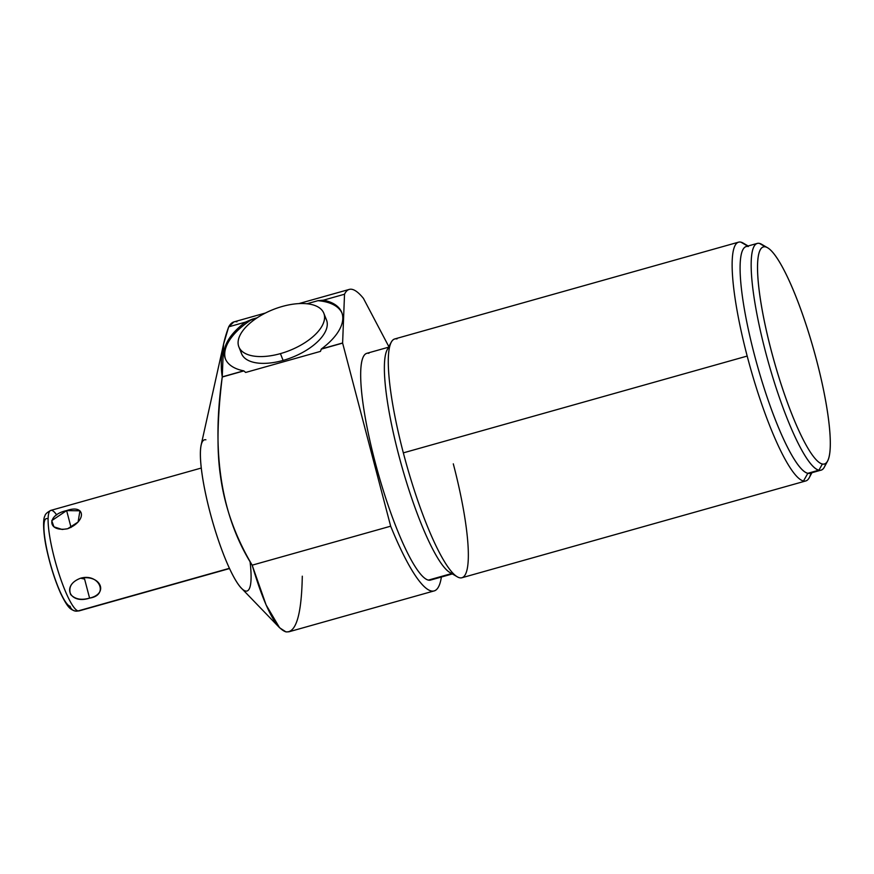 <?xml version="1.0" encoding="UTF-8"?>
<svg xmlns="http://www.w3.org/2000/svg" width="874" height="874" viewBox="0 0 874 874"><rect width="100%" height="100%" fill="white"/><g stroke="black" fill="none" stroke-linecap="round" stroke-linejoin="round"><path stroke-width="1.31" d="M245.55 590.988A78.518 14.345 -105.7 0 1 209.913 511.913A78.518 14.345 -105.7 0 1 205.893 439.786A78.518 14.345 74.3 0 0 220.893 547.321A78.518 14.345 74.3 0 0 250.03 561.414L250.03 561.414M827.612 461.057L824.368 467.077A117.772 21.522 -105.7 0 1 818.916 470.168A117.772 21.522 74.3 0 0 821.079 470.136L810.012 473.26A117.772 21.522 -105.7 0 1 807.849 473.282L818.916 470.168L822.39 464.007A112.757 20.605 -105.7 0 1 771.196 350.452A112.757 20.605 -105.7 0 1 765.427 246.872A112.757 20.605 -105.7 0 1 816.611 360.427A112.757 20.605 -105.7 0 1 822.39 464.007A112.757 20.605 74.3 0 0 827.612 461.057A112.757 20.605 74.3 0 0 813.738 349.862A112.757 20.605 74.3 0 0 767.569 247.757A112.757 20.605 74.3 0 0 765.427 246.872L759.419 243.387A117.772 21.522 74.3 0 0 757.255 243.409A117.772 21.522 74.3 0 0 766.924 357.084A117.772 21.522 74.3 0 0 818.916 470.168L807.849 473.282A117.772 21.522 -105.7 0 1 755.857 360.197A117.772 21.522 -105.7 0 1 746.188 246.523L757.255 243.409M288.879 631.804L285.929 631.869C275.605 628.493 264.352 606.272 252.171 565.172L390.667 526.192L342.63 343.121A156.61 28.623 -105.7 0 1 342.619 342.979A156.61 28.623 74.3 0 0 342.63 343.121L321.239 349.141L342.619 342.979L344.52 294.232A156.61 28.623 -105.7 0 1 363.431 298.384A156.61 28.623 74.3 0 0 349.272 289.414A156.61 28.623 74.3 0 0 344.52 294.232L323.446 300.164L317.907 300.689L306.982 303.759L317.907 300.689A62.644 30.251 158.4 0 1 341.985 313.1A62.644 30.251 158.4 0 0 317.907 300.689L323.446 300.164L317.907 300.689L306.982 303.759M257.196 317.775L245.441 322.124A62.644 30.251 -21.6 0 0 243.671 370.827L222.247 376.869C219.811 361.552 221.963 344.88 228.704 326.832L245.441 322.124L252.258 319.163A62.644 30.251 158.4 0 0 225.536 359.225A62.644 30.251 158.4 0 1 252.258 319.163L257.196 317.775L245.441 322.124L228.704 326.832L233.992 321.861L265.488 313.001M441.381 577.026A156.61 28.623 -105.7 0 1 390.667 526.192A156.61 28.623 74.3 0 0 434.149 590.911A156.61 28.623 74.3 0 0 441.381 577.026A156.61 28.623 -105.7 0 1 390.667 526.192L252.171 565.172C217.102 509.771 212.906 440.999 222.247 377.011L243.879 370.915L245.66 372.455L320.452 351.392L321.239 349.141L342.63 343.121L390.667 526.192L342.63 343.121L321.413 348.945A62.644 30.251 -21.6 0 0 323.446 300.164L344.52 294.232L342.619 342.979L321.413 348.945A62.644 30.251 -21.6 0 0 341.734 312.411A62.644 30.251 -21.6 0 0 323.446 300.164A62.644 30.251 158.4 0 1 321.413 348.945L320.452 351.392L245.66 372.455L243.879 370.915L245.66 372.455L320.452 351.392L321.239 349.141M342.63 343.121A156.61 28.623 -105.7 0 1 342.619 342.979L344.52 294.232A156.61 28.623 -105.7 0 1 363.431 298.384L388.843 346.639M368.926 353.304A117.772 21.522 74.3 0 0 374.957 461.494A117.772 21.522 74.3 0 0 428.424 580.096A117.772 21.522 74.3 0 0 432.444 578.959A117.772 21.522 74.3 0 1 377.961 472.528A117.772 21.522 74.3 0 1 368.926 353.304M805.773 480.951L461.931 577.747A124.032 22.669 -105.7 0 1 459.648 577.78A124.032 22.669 -105.7 0 1 403.34 452.863L747.183 356.068A124.032 22.669 74.3 0 0 803.501 480.984A124.032 22.669 74.3 0 0 805.773 480.951A124.032 22.669 74.3 0 0 810.93 472.998A124.032 22.669 -105.7 0 1 803.501 480.984A124.032 22.669 -105.7 0 1 747.183 356.068L403.34 452.863A124.032 22.669 -105.7 0 1 394.709 338.959L738.563 242.164A124.032 22.669 74.3 0 0 747.183 356.068A124.032 22.669 -105.7 0 1 740.835 242.131A124.032 22.669 74.3 0 0 738.563 242.164M747.674 246.107L740.835 242.131A124.032 22.669 -105.7 0 1 745.751 244.982A124.032 22.669 74.3 0 0 740.835 242.131L747.674 246.107L740.835 242.131A124.032 22.669 -105.7 0 1 743.195 243.103L748.122 245.976M279.582 627.74L241.421 588.191A78.518 14.345 -105.7 0 1 211.912 519.276A78.518 14.345 -105.7 0 1 201.129 445.084L223.613 343.952M245.441 322.124A62.644 30.251 -21.6 0 0 225.252 358.548A62.644 30.251 -21.6 0 0 243.671 370.827A62.644 30.251 158.4 0 1 245.441 322.124L228.704 326.832C230.965 322.79 233.708 321.108 236.93 321.807C233.708 321.108 230.965 322.79 228.704 326.832L223.569 344.137L222.247 377.011C212.906 440.999 217.102 509.771 252.171 565.172L266.122 604.961L279.604 627.772L285.929 631.869C296.111 633.005 301.563 614.444 302.295 576.195C301.563 614.444 296.111 633.005 285.929 631.869C275.605 628.493 264.352 606.272 252.171 565.172L390.667 526.192M323.817 313.22L326.515 320.015A45.688 22.069 158.4 0 1 283.11 360.416A45.688 22.069 158.4 0 1 240.798 350.037A45.688 22.069 -21.6 0 0 283.11 360.416A45.688 22.069 -21.6 0 0 324.582 316.858A45.688 22.069 158.4 0 1 283.11 360.416A45.688 22.069 158.4 0 1 241.552 353.664L238.864 346.869A45.688 22.069 -21.6 0 0 280.423 353.62A45.688 22.069 158.4 0 1 238.099 342.215A45.688 22.069 158.4 0 1 282.258 306.468A45.688 22.069 158.4 0 1 324.582 317.874A45.688 22.069 158.4 0 1 280.423 353.62L283.11 360.416L280.423 353.62A45.688 22.069 -21.6 0 0 323.817 313.22A45.688 22.069 -21.6 0 0 282.258 306.468A45.688 22.069 -21.6 0 0 238.864 346.869M243.671 370.827L222.247 376.869C219.811 361.552 221.963 344.88 228.704 326.832M453.278 573.541A117.772 21.522 74.3 0 1 401.669 465.853A117.772 21.522 74.3 0 1 389.52 347.065A117.772 21.522 74.3 0 0 400.893 463.045A117.772 21.522 74.3 0 0 452.142 573.42A117.772 21.522 74.3 0 0 453.278 573.541A117.772 21.522 -105.7 0 1 452.142 573.42L454.731 574.928M452.361 573.934L430.587 580.063A117.772 21.522 -105.7 0 1 428.424 580.096L451.694 573.541L428.424 580.096A117.772 21.522 -105.7 0 1 376.432 467.011A117.772 21.522 -105.7 0 1 366.763 353.336L388.537 347.207M403.34 452.863A124.032 22.669 -105.7 0 1 396.982 338.926A124.032 22.669 74.3 0 0 391.235 342.182A124.032 22.669 74.3 0 0 403.34 452.863A124.032 22.669 74.3 0 0 457.288 576.807A124.032 22.669 74.3 0 0 459.648 577.78A124.032 22.669 74.3 0 0 453.3 463.843A124.032 22.669 -105.7 0 1 459.648 577.78A124.032 22.669 -105.7 0 1 403.34 452.863L747.183 356.068A124.032 22.669 -105.7 0 1 740.835 242.131M457.288 576.807L449.892 572.492A117.772 21.522 -105.7 0 1 401.669 465.853A117.772 21.522 -105.7 0 1 387.182 349.72L391.235 342.182M821.079 470.136A117.772 21.522 74.3 0 0 825.777 463.318A117.772 21.522 -105.7 0 1 771.797 374.094A117.772 21.522 -105.7 0 1 759.419 243.387A117.772 21.522 -105.7 0 1 761.658 244.305L767.569 247.757M764.073 246.086A117.772 21.522 74.3 0 0 759.419 243.387L765.427 246.872A112.757 20.605 74.3 0 0 771.196 350.452A112.757 20.605 74.3 0 0 822.39 464.007L818.916 470.168A117.772 21.522 -105.7 0 1 765.449 351.567A117.772 21.522 -105.7 0 1 759.419 243.387A117.772 21.522 -105.7 0 1 764.073 246.086M748.352 246.501A117.772 21.522 74.3 0 0 754.382 354.68A117.772 21.522 74.3 0 0 807.849 473.282L803.501 480.984L807.849 473.282A117.772 21.522 74.3 0 0 811.87 472.157A117.772 21.522 74.3 0 1 757.376 365.725A117.772 21.522 74.3 0 1 748.352 246.501M811.946 472.714L809.248 477.728A124.032 22.669 -105.7 0 1 803.501 480.984A124.032 22.669 -105.7 0 1 747.183 356.068M47.12 518.599A45.524 8.314 74.3 0 0 49.447 560.409A45.524 8.314 74.3 0 0 70.117 606.261A6.686 6.533 -77.6 0 0 75.011 611.002L79.086 610.893A52.2 9.538 -105.7 0 1 78.125 610.915L229.447 568.319L78.125 610.915A52.2 9.538 -105.7 0 1 55.084 560.78A52.2 9.538 -105.7 0 1 50.801 510.394A52.2 9.538 74.3 0 0 55.084 560.78A52.2 9.538 74.3 0 0 78.125 610.915A52.2 9.538 74.3 0 0 79.086 610.893L229.556 568.537M67.637 528.737C86.668 521.407 85.685 503.763 66.632 510.591C46.224 514.873 47.207 532.517 67.637 528.737L78.092 522.051L79.927 510.809L66.632 510.591L71.045 527.448L66.632 510.591L51.741 520.653L53.948 526.847L62.185 529.469L67.637 528.737C86.668 521.407 85.685 503.763 66.632 510.591C46.224 514.873 47.207 532.517 67.637 528.737M89.585 598.1C109.272 593.664 100.543 574.316 80.616 578.206C61.082 585.427 69.811 604.775 89.585 598.1C109.283 595.347 99.155 572.874 80.616 578.206L84.592 579.08L89.585 598.1L84.592 579.08L80.616 578.206C71.493 581.723 68.172 587.164 70.641 594.539C75.12 599.258 81.424 600.449 89.585 598.1C109.272 593.664 100.543 574.316 80.616 578.206C61.082 585.427 69.811 604.775 89.585 598.1L84.592 579.08L80.616 578.206M75.011 611.002A6.686 6.533 -77.6 0 0 78.125 610.915A6.686 6.533 102.4 0 1 75.011 611.002C70.663 609.331 68.27 609.003 60.667 593.337C55.215 581.079 50.703 567.084 47.13 551.352C42.848 532.965 42.924 518.358 44.913 515.999C45.098 514.262 47.054 512.393 50.801 510.394A52.2 9.538 74.3 0 1 51.752 510.383M243.879 370.915L222.247 377.011C217.331 417.215 216.697 449.913 220.346 475.095C224.443 506.221 235.051 536.243 252.171 565.172M344.52 294.232L323.446 300.164M342.619 342.979L321.413 348.945M451.694 573.541L428.424 580.096M822.39 464.007L818.916 470.168L807.849 473.282L803.501 480.984M765.427 246.872A112.757 20.605 -105.7 0 1 827.809 414.047A112.757 20.605 -105.7 0 1 788.479 405.405A112.757 20.605 -105.7 0 1 765.427 246.872L759.419 243.387M229.447 568.319L78.125 610.915A52.2 9.538 74.3 0 0 79.916 610.413M56.701 514.972A52.2 9.538 74.3 0 0 52.09 548.719A52.2 9.538 74.3 0 0 78.125 610.915A6.686 6.533 102.4 0 1 70.117 606.261M282.258 306.468A45.688 22.069 -21.6 0 0 243.431 352.375A45.688 22.069 -21.6 0 0 318.322 331.29A45.688 22.069 -21.6 0 0 282.258 306.468M280.423 353.62L283.11 360.416M71.045 527.448L66.632 510.591M317.907 300.689A62.644 30.251 158.4 0 1 341.985 313.1M225.536 359.225A62.644 30.251 158.4 0 1 252.258 319.163M298.886 303.595L349.272 289.414M434.149 590.911L288.89 631.804M201.26 468.038L50.801 510.394"/></g></svg>
